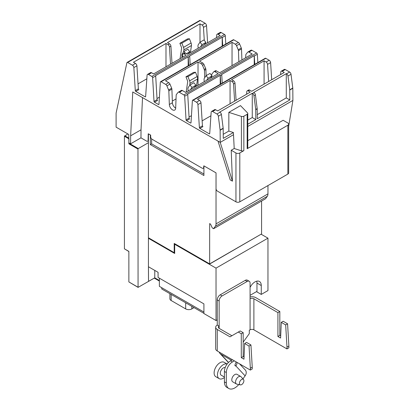 <?xml version="1.0" encoding="UTF-8"?>
<svg xmlns="http://www.w3.org/2000/svg" width="409" height="409" viewBox="0 0 409 409"><rect width="100%" height="100%" fill="white"/><g stroke="black" fill="none" stroke-linecap="round" stroke-linejoin="round"><path stroke-width="0.61" d="M188.166 90.967L187.971 89.413A4.279 2.469 60 0 1 188.339 87.332L189.991 84.985L193.892 82.73L195.88 85.205L191.979 87.46L190.43 89.663M189.991 84.985L191.979 87.46M194.331 87.408L195.88 85.205M204.28 81.662L204.086 80.108A4.279 2.469 60 0 1 204.454 78.027L206.105 75.68L210.011 73.426L211.995 75.9L208.094 78.155L206.545 80.358M206.105 75.68L208.094 78.155M210.446 78.104L211.995 75.9M186.223 92.091A5.312 3.067 60 0 1 186.264 91.33L187.7 81.657A1.033 0.598 -120 0 0 187.608 81.048L185.957 76.795L187.946 76.616L189.597 80.875A4.279 2.469 60 0 1 189.965 83.375L189.658 85.45M196.473 86.171L197.537 79.009A4.279 2.469 -120 0 0 197.169 76.503L195.517 72.245L193.529 72.424L185.957 76.795M195.517 72.245L187.946 76.616M227.133 364.015L224.163 362.302A8.323 4.806 120 0 0 217.746 364.531A8.323 4.806 120 0 0 214.117 372.911A8.323 4.806 120 0 0 215.84 376.72L219.183 378.652A8.323 4.806 120 0 0 224.413 377.512M227.113 364.046A8.323 4.806 120 0 0 220.85 366.73A8.323 4.806 120 0 0 217.46 374.838A8.323 4.806 120 0 0 219.183 378.652M243.902 380.728A3.16 1.825 -60 0 1 242.711 383.693A3.16 1.825 -60 0 1 240.41 384.879A3.16 1.825 -60 0 1 239.429 383.31A3.16 1.825 -60 0 1 241.008 379.93A3.16 1.825 -60 0 1 243.519 379.501A3.16 1.825 -60 0 1 243.902 380.728M257.179 108.6L255.415 94.827A2.04 1.176 -120 0 0 253.994 92.603L253.723 92.444L286.274 73.656L286.274 97.904L289.823 99.954L257.276 118.748L257.2 108.855A2.04 1.176 -120 0 0 257.179 108.6L255.722 109.443A2.04 1.176 60 0 1 255.737 109.699L255.814 119.592L247.772 124.229M233.421 134.755L220.221 142.378L232.424 181.172L230.216 179.894L218.012 141.1L220.221 142.378L220.129 130.256A2.04 1.176 -120 0 0 220.114 130.001L218.35 116.228A2.04 1.176 -120 0 0 216.923 114.004L212.603 111.509A2.04 1.176 -120 0 0 211.581 111.406A2.04 1.176 -120 0 0 211.162 112.219L209.71 133.574A0.68 0.394 60 0 1 209.572 133.845A0.68 0.394 60 0 1 209.234 133.809L199.863 128.406A0.68 0.394 60 0 1 199.382 127.613L197.93 104.576A2.04 1.176 -120 0 0 196.494 102.209L193.15 100.277A1.089 0.629 -120 0 0 192.608 100.225A1.089 0.629 -120 0 0 192.383 100.66L191.003 122.772A0.68 0.394 60 0 1 190.86 123.043A0.68 0.394 60 0 1 190.522 123.012L186.53 120.706A0.68 0.394 60 0 1 186.049 119.914L184.669 96.207A1.089 0.629 -120 0 0 183.902 94.939L179.321 92.291A2.04 1.176 -120 0 0 178.298 92.194A2.04 1.176 -120 0 0 178.104 92.362L176.402 94.464A2.04 1.176 -120 0 0 176.177 95.154L175.676 108.17A4.489 2.592 60 0 1 174.75 110.067A4.489 2.592 60 0 1 171.356 108.932A4.489 2.592 60 0 1 169.336 104.51L168.83 90.916A2.04 1.176 -120 0 0 168.605 89.96L166.908 85.895A2.04 1.176 -120 0 0 165.691 84.423L161.105 81.78A1.089 0.629 -120 0 0 160.563 81.723A1.089 0.629 -120 0 0 160.338 82.163L158.958 104.269A0.68 0.394 60 0 1 158.82 104.546A0.68 0.394 60 0 1 158.477 104.51L154.49 102.209A0.68 0.394 60 0 1 154.009 101.412L152.634 77.71A1.089 0.629 -120 0 0 151.862 76.442L148.518 74.51A2.04 1.176 -120 0 0 147.501 74.407A2.04 1.176 -120 0 0 147.082 75.22L145.63 96.58A0.68 0.394 60 0 1 145.492 96.846A0.68 0.394 60 0 1 145.149 96.815L135.783 91.406A0.68 0.394 60 0 1 135.302 90.614L133.85 67.582A2.04 1.176 -120 0 0 132.414 65.21L127.654 62.465A1.089 0.629 -120 0 0 127.107 62.408A1.089 0.629 -120 0 0 126.902 62.725L116.1 113.099L116.1 127.153L128.738 134.449L128.922 142.884L130.578 143.84L140.962 137.843L146.657 141.136A2.04 1.176 -120 0 0 147.68 141.233A2.04 1.176 -120 0 0 148.099 140.313L148.232 133.815L150.665 135.118L150.665 136.785A2.04 1.176 -120 0 0 152.107 139.28L202.194 168.201A2.04 1.176 -120 0 0 203.217 168.303A2.04 1.176 -120 0 0 203.636 167.383L203.922 165.87L216.039 172.864L216.039 188.661A2.04 1.176 -120 0 0 217.481 191.161L235.952 201.826A2.72 1.57 0 0 0 239.802 201.826L239.802 152.971L243.846 150.635A2.04 1.176 180 0 1 241.412 150.829L234.209 148.513L233.401 132.531L223.263 138.38L223.186 128.492A2.04 1.176 -120 0 0 223.171 128.232L221.407 114.464A2.04 1.176 -120 0 0 219.981 112.24L219.71 112.081L252.261 93.288L252.532 93.446A2.04 1.176 60 0 1 253.953 95.67L255.722 109.443M228.841 112.363L240.507 105.624L247.517 112.884A2.04 1.176 180 0 1 247.772 113.457A2.04 1.176 180 0 1 247.174 114.29L243.846 116.212A2.04 1.176 180 0 1 241.412 116.407L228.841 112.363L228.841 131.064L223.232 134.3M246.596 94.228L246.77 91.662A2.04 1.176 60 0 1 247.189 90.849A2.04 1.176 60 0 1 248.212 90.951L250.242 92.122L217.695 110.916L215.661 109.745A2.04 1.176 -120 0 0 214.638 109.643L211.581 111.406M236.08 100.302L235.001 83.175A2.04 1.176 -120 0 0 233.565 80.808L231.53 79.632L264.081 60.839L264.081 84.136M199.863 128.406L202.92 126.637A0.68 0.394 60 0 1 202.445 125.849L200.988 102.812A2.04 1.176 -120 0 0 199.551 100.44L197.521 99.269L230.068 80.476L232.102 81.652A2.04 1.176 60 0 1 233.539 84.019L234.618 101.146M176.034 98.927L172.332 101.064M211.75 75.588L211.785 74.596A2.04 1.176 60 0 1 212.01 73.906L213.713 71.805A2.04 1.176 60 0 1 213.907 71.636A2.04 1.176 60 0 1 214.929 71.733L218.202 73.625L185.655 92.419L182.378 90.527A2.04 1.176 -120 0 0 181.361 90.425L178.298 92.194M211.678 77.393L211.719 76.294M206.131 75.665L205.901 69.51A2.04 1.176 -120 0 0 205.676 68.559L203.973 64.494A2.04 1.176 -120 0 0 202.757 63.022L199.49 61.135L232.041 42.342L235.308 44.228A2.04 1.176 60 0 1 236.525 45.701L238.227 49.77A2.04 1.176 60 0 1 238.452 50.721L238.856 61.703M175.676 108.14A4.489 2.592 60 0 1 172.393 102.741L171.892 89.147A2.04 1.176 -120 0 0 171.668 88.196L169.965 84.131A2.04 1.176 -120 0 0 168.748 82.659L165.481 80.772L198.028 61.979L201.3 63.865A2.04 1.176 60 0 1 202.511 65.338L204.214 69.402A2.04 1.176 60 0 1 204.439 70.358L204.71 77.664M182.516 57.234L182.69 54.663A2.04 1.176 60 0 1 183.109 53.85A2.04 1.176 60 0 1 184.127 53.952L186.161 55.128L153.615 73.922L151.575 72.746A2.04 1.176 -120 0 0 150.558 72.644L147.501 74.407M182.087 57.48L181.893 55.926A4.279 2.469 60 0 1 182.261 53.845L183.912 51.498L187.818 49.244L189.802 51.718L186.489 53.63M183.912 51.498L185.052 52.919M188.252 53.922L189.802 51.718M198.207 48.175L198.007 46.621A4.279 2.469 60 0 1 198.375 44.54L200.027 42.193L203.933 39.939L205.921 42.413L202.015 44.668L200.466 46.871M200.027 42.193L202.015 44.668M204.372 44.617L205.921 42.413M180.144 58.605A5.312 3.067 60 0 1 180.19 57.838L181.622 48.165A1.033 0.598 -120 0 0 181.535 47.562L179.883 43.308L181.872 43.129L183.523 47.383A4.279 2.469 60 0 1 183.892 49.888L183.585 51.963M190.395 52.684L191.458 45.522A4.279 2.469 -120 0 0 191.09 43.017L189.439 38.758L187.45 38.937L179.883 43.308M189.439 38.758L181.872 43.129M172 63.303L170.921 46.181A2.04 1.176 -120 0 0 169.479 43.809L167.45 42.638L200.001 23.845L200.001 42.229M135.783 91.406L138.84 89.643A0.68 0.394 60 0 1 138.36 88.85L136.908 65.813A2.04 1.176 -120 0 0 135.471 63.446L133.441 62.27L165.988 43.482L168.017 44.653A2.04 1.176 60 0 1 169.459 47.025L170.538 64.152M247.772 113.457L247.772 147.879A2.04 1.176 180 0 1 247.174 148.712L247.174 114.29M239.802 201.826L287.859 174.081A2.72 1.57 0 0 0 288.657 172.966L288.657 124.111A2.72 1.57 180 0 1 287.859 125.226L247.174 148.712M224.413 377.042L221.187 375.181A4.32 2.495 -60 0 1 220.293 373.202A4.32 2.495 -60 0 1 221.99 369.071A4.32 2.495 -60 0 1 225.19 367.568M240.41 384.879L236.903 384.163A4.32 2.495 -60 0 1 236.453 383.995A4.32 2.495 -60 0 1 235.558 382.016A4.32 2.495 -60 0 1 237.445 377.671A4.32 2.495 -60 0 1 240.773 376.515A4.32 2.495 -60 0 1 241.141 376.822L243.519 379.501M233.401 132.531L228.841 131.064M252.261 93.288L252.261 117.541L255.814 119.592M252.261 117.541L247.772 120.134M286.274 97.904L257.246 114.663M280.61 74.591L280.784 72.025A2.04 1.176 60 0 1 281.203 71.212A2.04 1.176 60 0 1 282.22 71.314L284.255 72.49L251.704 91.279L249.669 90.108A2.04 1.176 -120 0 0 248.652 90.006L247.189 90.849M286.274 73.656L286.54 73.809A2.04 1.176 60 0 1 287.967 76.033L289.73 89.806A2.04 1.176 60 0 1 289.751 90.067L289.823 99.954M230.068 80.476L230.068 103.774M210.921 115.783L202.128 120.859M264.081 60.839L266.111 62.015A2.04 1.176 60 0 1 267.552 64.387L268.631 81.509M222.225 83.124L221.739 74.806A1.089 0.629 -120 0 0 221.683 74.494L254.234 55.706L254.234 64.642M186.53 120.706L189.587 118.942A0.68 0.394 60 0 1 189.111 118.145L187.731 94.443A1.089 0.629 -120 0 0 187.675 94.131L220.221 75.343A1.089 0.629 60 0 1 220.277 75.65L220.763 83.968M220.221 75.343L220.221 84.28M191.448 115.655L189.045 117.04M254.234 55.706A1.089 0.629 60 0 1 254.291 56.013L254.771 64.331M245.691 57.756L245.799 54.959A2.04 1.176 60 0 1 246.024 54.269L247.721 52.168A2.04 1.176 60 0 1 247.92 51.999A2.04 1.176 60 0 1 248.938 52.101L252.215 53.988L219.664 72.782L216.392 70.89A2.04 1.176 -120 0 0 215.369 70.793L213.907 71.636M198.028 61.979L198.028 85.271M232.041 42.342L232.041 65.639M190.185 64.622L189.699 56.309A1.089 0.629 -120 0 0 189.643 55.997L222.194 37.209L222.194 46.14M154.49 102.209L157.547 100.44A0.68 0.394 60 0 1 157.071 99.648L155.691 75.946A1.089 0.629 -120 0 0 155.635 75.634L188.181 56.841A1.089 0.629 60 0 1 188.237 57.153L188.723 65.466M188.181 56.841L188.181 65.777M159.403 97.158L157.005 98.543M222.194 37.209A1.089 0.629 60 0 1 222.251 37.516L222.731 45.828M216.525 37.597L216.698 35.026A2.04 1.176 60 0 1 217.118 34.213A2.04 1.176 60 0 1 218.14 34.315L220.175 35.491L187.624 54.285L185.589 53.109A2.04 1.176 -120 0 0 184.566 53.006L183.109 53.85M165.988 43.482L165.988 66.774M146.841 78.789L138.048 83.865M200.001 23.845L202.031 25.015A2.04 1.176 60 0 1 203.467 27.388L204.285 40.379M247.772 140.681L283.125 120.272L287.859 123.002A2.72 1.57 180 0 1 288.657 124.111M288.657 126.437L292.9 100.42L292.808 88.298A2.04 1.176 -120 0 0 292.788 88.042L291.024 74.269A2.04 1.176 -120 0 0 289.603 72.045L285.277 69.55A2.04 1.176 -120 0 0 284.26 69.448L281.203 71.212M247.772 126.473L292.9 100.42M232.424 181.172L231.218 150.236L234.209 148.513M239.802 152.971A2.72 1.57 180 0 1 235.952 152.971L231.218 150.236M151.652 138.932L151.652 143.861L203.912 174.035M203.646 166.039L203.922 165.865L203.912 175.533L150.354 144.612L150.364 134.944L148.431 133.84L148.431 237.767L174.198 252.644L174.684 252.368M240.773 376.515L237 374.342A4.32 2.495 120 0 0 233.672 375.498A4.32 2.495 120 0 0 231.791 379.843A4.32 2.495 120 0 0 232.685 381.817L236.453 383.995M232.465 359.756L230.523 360.881A8.635 4.985 120 0 0 224.413 371.454L224.413 381.888A12.06 6.963 120 0 0 226.913 387.41L228.815 388.509A12.06 6.963 -60 0 1 226.32 382.988L226.32 372.553A8.635 4.985 -60 0 1 232.424 361.98L234.367 360.856M236.146 361.883L235.032 364.756A1.089 0.629 120 0 0 235.068 365.687L235.185 365.81A1.089 0.629 120 0 0 235.272 365.881A1.089 0.629 120 0 0 235.778 365.845L234.935 365.36M130.578 143.84L130.64 135.814L132.756 91.979L218.012 141.1M130.64 135.814L141.023 129.817L142.531 97.521M140.962 137.843L141.023 129.817M271.688 79.745L270.61 62.618A2.04 1.176 -120 0 0 269.168 60.251L265.824 58.318A1.089 0.629 -120 0 0 265.283 58.262L192.608 100.225M257.834 62.567L257.348 54.249A1.089 0.629 -120 0 0 256.581 52.981L251.995 50.333A2.04 1.176 -120 0 0 250.978 50.23L247.92 51.999M241.913 59.934L241.509 48.952A2.04 1.176 -120 0 0 241.284 48.001L239.582 43.937A2.04 1.176 -120 0 0 238.365 42.464L233.784 39.816A1.089 0.629 -120 0 0 233.237 39.765L160.563 81.723M225.794 44.065L225.308 35.752A1.089 0.629 -120 0 0 224.541 34.484L221.197 32.551A2.04 1.176 -120 0 0 220.175 32.449L217.118 34.213M207.603 42.746L206.525 25.624A2.04 1.176 -120 0 0 205.088 23.252L200.328 20.506A1.089 0.629 -120 0 0 199.786 20.45L127.107 62.408M151.652 143.861L150.354 144.612M203.912 165.875L216.029 172.869L216.029 223.866L267.956 193.886L267.956 185.568M267.956 193.886A6.8 3.926 60 0 1 267.312 196.289L265.528 198.738M261.576 201.034L261.576 233.917L209.653 263.897L209.653 223.595L210.548 224.112L212.215 227.813L213.457 228.677L215.385 226.269A6.8 3.926 -120 0 0 216.029 223.866M169.888 293.682L169.888 298.749A4.351 2.51 0 0 0 171.161 300.523L185.681 308.907A4.351 2.51 0 0 0 191.836 308.907L194.05 307.629M244.633 343.509L246.535 342.41L250.942 344.951L249.04 346.05L244.633 343.509L243.968 359.199L241.279 357.65L241.279 333.764L243.186 332.665L243.186 356.551L244.055 357.057M243.186 356.551L241.279 357.65M241.279 333.764L238.299 332.047L240.206 330.947L243.186 332.665M250.942 344.951L252.241 367.164L250.339 368.264L249.04 346.05M238.769 384.542A12.06 6.963 -60 0 1 228.815 388.509M239.556 363.852L245.247 369.946A5.419 4.356 -43 0 1 245.114 375.856L242.946 378.862M235.778 365.845L235.87 365.948A5.419 4.356 137 0 0 236.98 362.364M260.743 234.403L209.781 263.969L175.164 243.984L174.684 244.265L174.684 243.708M209.653 263.897L174.198 243.432L174.198 252.644M281.269 322.353L283.171 321.254L287.578 323.8L285.676 324.899L281.269 322.353L280.605 338.049L277.916 336.5L277.916 312.614L279.822 311.515L279.822 335.4L280.692 335.901M279.822 335.4L277.916 336.5M287.578 323.8L288.877 346.014L286.975 347.113L285.676 324.899M238.299 332.047L230.001 336.837L217.251 329.475A5.383 3.108 180 0 1 215.671 327.277A5.383 3.108 180 0 1 217.251 325.078L219.152 326.178A2.694 1.554 0 0 0 218.365 327.277A2.694 1.554 0 0 0 219.152 328.376L231.903 335.738M127.843 133.932L124.423 136.243L124.423 248.83L128.866 251.53M252.241 367.164L252.241 368.974L250.339 370.073L217.251 350.973A5.383 3.108 180 0 1 215.671 348.775L215.671 327.277M250.339 370.073L250.339 368.264M231.489 360.319L220.834 354.168A5.419 4.356 137 0 1 220.011 353.514A5.419 4.356 137 0 1 219.198 352.098M288.877 346.014L288.877 347.824L286.975 348.923L253.887 329.818A2.694 1.554 0 0 0 250.078 329.818L249.296 330.273L249.296 333.657L243.186 342.129M277.916 312.614L253.887 298.744A2.694 1.554 0 0 0 250.078 298.744L250.078 283.151A4.146 2.393 120 0 0 249.219 281.254A4.146 2.393 120 0 0 247.148 281.458L222.087 295.927A4.146 2.393 120 0 0 219.152 301.009L217.251 299.909A4.146 2.393 -60 0 1 220.185 294.828L245.242 280.359A4.146 2.393 -60 0 1 247.317 280.155L249.219 281.254M286.975 348.923L286.975 347.113M174.684 252.926L148.912 238.043L148.457 238.309L148.457 237.782M261.095 234.199L267.956 238.156L216.029 268.135L174.684 244.265L174.684 253.478L148.457 238.309M148.518 281.331L148.431 266.75L158.073 272.317L158.073 277.425L203.912 303.887L203.912 313.55L216.029 320.544L217.251 319.838L217.251 299.909M250.078 296.934A5.383 3.108 180 0 1 255.789 297.645L279.822 311.515M219.152 328.376L219.152 301.009M250.078 295.334L256.964 291.356M203.912 312.047L159.372 286.336L159.372 278.171M161.678 287.665L161.795 289.01L203.912 313.325M129.402 143.16L128.866 143.804L128.922 138.585M124.423 248.83L128.866 251.392L128.866 281.929L138.063 287.374L137.976 149.06L138.268 148.564L148.431 142.695M148.431 266.75L148.431 237.767M216.029 268.135L216.029 320.544M217.251 325.078L217.251 319.838M250.078 287.425A8.906 5.143 -60 0 1 259.429 281.464A8.906 5.143 -60 0 1 261.269 285.538L261.269 294.424L256.964 291.934L256.964 283.054A8.906 5.143 120 0 0 256.719 281.182M154.27 278.115L159.372 281.06M261.269 294.424L267.956 290.564L267.956 238.156M159.372 280.502L154.776 277.849L154.776 270.41M148.457 266.76L148.533 281.341L154.776 277.823L138.063 287.374M197.169 76.503L189.597 80.875M197.537 79.009L189.965 83.375M253.953 95.67L255.415 94.827M233.539 84.019L235.001 83.175M204.439 70.358L205.901 69.51M204.214 69.402L205.676 68.559M202.511 65.338L203.973 64.494M191.09 43.017L183.523 47.383M191.458 45.522L183.892 49.888M169.459 47.025L170.921 46.181M243.846 150.635L243.846 116.212M241.412 150.829L241.412 116.407M287.859 174.081L287.859 125.226M255.737 109.699L257.2 108.855M252.532 93.446L253.994 92.603M248.212 90.951L249.669 90.108M232.102 81.652L233.565 80.808M220.277 75.65L221.739 74.806M214.929 71.733L216.392 70.89M201.3 63.865L202.757 63.022M188.237 57.153L189.699 56.309M184.127 53.952L185.589 53.109M168.017 44.653L169.479 43.809M203.636 167.383L203.912 167.225M148.15 133.999L148.436 133.83M148.099 140.313L148.431 140.123M235.952 201.826L235.952 152.971M226.32 382.988L224.413 381.888M226.32 372.553L224.413 371.454M232.424 361.98L230.523 360.881M132.414 65.21L135.471 63.446M133.85 67.582L136.908 65.813M135.302 90.614L138.36 88.85M145.149 96.815L145.63 96.534M148.518 74.51L151.575 72.746M152.634 77.71L155.691 75.946M154.009 101.412L157.071 99.648M158.477 104.51L158.963 104.234M165.691 84.423L168.748 82.659M166.908 85.895L169.965 84.131M168.605 89.96L171.668 88.196M168.83 90.916L171.892 89.147M169.336 104.51L172.393 102.741M179.321 92.291L182.378 90.527M184.669 96.207L187.731 94.443M186.049 119.914L189.111 118.145M190.522 123.012L191.003 122.731M196.494 102.209L199.551 100.44M197.93 104.576L200.988 102.812M199.382 127.613L202.445 125.849M209.234 133.809L209.715 133.533M212.603 111.509L215.661 109.745M216.923 114.004L219.981 112.24M218.35 116.228L221.407 114.464M220.114 130.001L223.171 128.232M220.129 130.256L223.186 128.492M132.674 92.148L132.945 91.989M289.751 90.067L292.808 88.298M289.73 89.806L292.788 88.042M287.967 76.033L291.024 74.269M286.54 73.809L289.603 72.045M282.22 71.314L285.277 69.55M267.552 64.387L270.61 62.618M266.111 62.015L269.168 60.251M193.15 100.277L265.824 58.318M254.291 56.013L257.348 54.249M183.902 94.939L256.581 52.981M248.938 52.101L251.995 50.333M238.452 50.721L241.509 48.952M238.227 49.77L241.284 48.001M236.525 45.701L239.582 43.937M235.308 44.228L238.365 42.464M161.105 81.78L233.784 39.816M222.251 37.516L225.308 35.752M151.862 76.442L224.541 34.484M218.14 34.315L221.197 32.551M203.467 27.388L206.525 25.624M202.031 25.015L205.088 23.252M127.654 62.465L200.328 20.506M215.385 226.269L267.312 196.289M213.708 228.657L265.635 198.677M245.114 375.856L235.87 365.948M128.738 138.063L124.714 135.742M191.836 306.351L191.836 308.907M185.681 302.798L185.681 308.907M171.161 294.419L171.161 300.523M217.251 350.973L217.251 329.475M228.529 362.415L220.834 354.168M253.887 329.818L253.887 298.744M250.078 329.818L250.078 298.744M161.795 287.731L161.795 289.01M128.866 138.804L124.423 136.243M247.148 281.458L245.242 280.359M222.087 295.927L220.185 294.828M261.269 285.538L256.964 283.054M137.976 287.19L128.866 281.929M137.976 149.06L128.866 143.804M138.268 148.564L129.157 143.303M203.217 168.303L203.912 167.9M147.68 141.233L148.431 140.798M213.662 228.697L265.589 198.718M228.416 362.522L220.011 353.514"/></g></svg>
